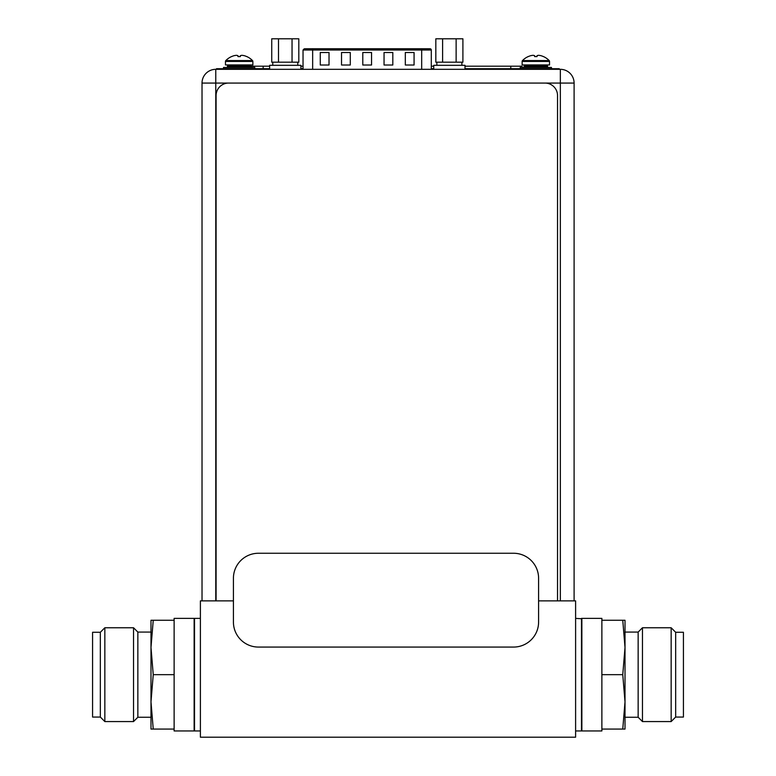 <?xml version="1.0" encoding="UTF-8"?>
<svg xmlns="http://www.w3.org/2000/svg" width="776" height="776" viewBox="0 0 776 776"><rect width="100%" height="100%" fill="white"/><g stroke="black" fill="none" stroke-linecap="round" stroke-linejoin="round"><path stroke-width="1.16" d="M233.421 600.876L200.392 600.876L200.392 737.2L575.608 737.2L575.608 600.876L538.592 600.876M575.608 618.385L581.864 618.753M575.608 730.943L581.486 730.943L581.486 618.385M200.392 618.385L194.514 618.385L194.514 730.943L200.392 730.943M304.91 48.762L421.678 48.762L304.91 48.762M429.943 48.762L421.678 48.762L421.678 50.013L312.66 50.013L312.66 69.316M429.429 48.762L425.2 48.762M431.301 69.316L431.301 50.013A1.251 1.251 0 0 0 430.05 48.762M405.315 52.516L414.074 52.516L414.074 65.019L405.315 65.019L405.315 52.516M320.265 52.516L329.024 52.516L329.024 65.019L320.265 65.019L320.265 52.516M384.052 52.516L392.811 52.516L392.811 65.019L384.052 65.019L384.052 52.516M341.527 52.516L350.286 52.516L350.286 65.019L341.527 65.019L341.527 52.516M362.79 52.516L371.549 52.516L371.549 65.019L362.79 65.019L362.79 52.516M300.904 69.316L300.904 65.32L269.641 65.32L269.641 69.316M464.999 69.316L464.999 65.32L433.735 65.32L433.735 69.316M278.506 38.8L271.736 38.8L271.736 62.187L278.506 62.187L278.506 38.8L292.038 38.8L292.038 62.187L278.506 62.187M292.038 62.187L298.808 62.187L298.808 38.8L292.038 38.8M442.601 38.8L435.831 38.8L435.831 62.187L442.601 62.187L442.601 38.8L456.133 38.8L456.133 62.187L442.601 62.187M456.133 62.187L462.903 62.187L462.903 38.8L456.133 38.8M225.467 64.942L252.86 64.942L252.86 61.44A1.251 1.251 0 0 0 252.51 60.567L225.826 60.567A18.614 18.614 -124.7 0 1 231.539 56.57A18.614 18.614 0 0 0 225.826 60.567A1.251 1.251 0 0 0 225.467 61.44L225.467 64.942M252.51 60.567A18.614 18.614 -58.2 0 0 246.797 56.57L246.7 56.57A18.575 18.575 0 0 0 244.421 55.727A18.255 15.811 90 0 0 241.84 55.319A18.255 9.128 90 0 0 240.356 55.727L240.347 56.599L237.98 56.599L237.98 55.727A18.255 9.128 -90 0 0 236.486 55.319A18.255 15.811 -90 0 0 233.916 55.727A18.575 18.575 0 0 0 231.626 56.57L231.549 56.599M237.98 56.57L240.347 56.599M226.466 67.444A0.999 0.999 0 0 0 227.475 66.445L227.475 65.941A0.999 0.999 0 0 1 228.474 64.942M269.641 66.193L251.88 66.193L251.88 67.444A0.999 0.999 0 0 1 250.861 66.445L250.861 65.941A0.999 0.999 0 0 0 249.862 64.942M254.8 68.695L254.8 67.444L223.527 67.444L223.527 68.695M522.141 64.942L549.534 64.942L549.534 61.44A1.251 1.251 0 0 0 549.175 60.567L522.49 60.567A18.614 18.614 -124.7 0 1 528.204 56.57A18.614 18.614 0 0 0 522.49 60.567A1.251 1.251 0 0 0 522.141 61.44L522.141 64.942M549.175 60.567A18.614 18.614 -58.2 0 0 543.462 56.57L543.375 56.57A18.575 18.575 0 0 0 541.085 55.727A18.255 15.811 90 0 0 538.515 55.319A18.255 9.128 90 0 0 537.021 55.727L537.021 56.599L534.645 56.599L534.645 55.727A18.255 9.128 -90 0 0 533.16 55.319A18.255 15.811 -90 0 0 530.58 55.727A18.575 18.575 0 0 0 528.301 56.57L528.223 56.599M534.645 56.57L537.021 56.599M523.14 67.444A0.999 0.999 0 0 0 524.139 66.445L524.139 65.941A0.999 0.999 0 0 1 525.139 64.942M548.525 67.444A0.999 0.999 0 0 1 547.526 66.445L547.526 65.941A0.999 0.999 0 0 0 546.527 64.942M551.464 68.695L551.464 67.444L520.201 67.444L520.201 68.695M216.087 600.876L216.087 95.584A12.503 12.503 0 0 1 228.59 83.071L545.024 83.071A12.503 12.503 0 0 1 557.537 95.584L557.537 600.876M202.022 600.876L202.022 83.071A13.755 13.755 0 0 1 215.776 69.316L560.35 69.316A13.755 13.755 0 0 1 574.104 83.071L574.104 600.876M269.641 68.695L269.059 69.316M269.059 68.695L216.523 68.695L216.523 69.316L216.523 68.695M559.224 69.316L559.224 68.695L464.999 68.695M433.735 68.695L431.301 68.695M303.038 68.695L300.904 68.695M467.918 69.316L467.918 68.695M522.035 66.193L522.035 67.444L522.035 66.193L464.999 66.193M433.735 66.193L431.301 66.193M303.038 66.193L300.904 66.193M258.437 647.068L513.576 647.068A25.016 25.016 0 0 0 538.592 622.051L538.592 578.275A25.016 25.016 0 0 0 513.576 553.259L258.437 553.259A25.016 25.016 0 0 0 233.421 578.275L233.421 622.051A25.016 25.016 0 0 0 258.437 647.068M150.99 632.081L137.856 632.081L137.856 717.247L150.99 717.247M137.856 717.247L133.54 721.564L133.54 627.765L137.856 632.081M100.337 632.265L100.337 717.063L92.577 717.063L92.577 632.265L100.337 632.265L104.838 627.765L104.838 721.564L133.54 721.564M194.136 618.385L194.136 730.943L174.125 730.943L174.125 618.385L194.136 618.385M153.241 674.664L150.99 701.863L150.99 729.071L153.241 729.071L150.99 701.863L150.99 647.465L153.241 620.257L150.99 620.257L150.99 647.465L153.241 674.664L174.125 674.664M153.241 620.257L174.125 620.257M153.241 729.071L174.125 729.071M625.01 717.247L638.144 717.247L638.144 632.081L625.01 632.081M638.144 632.081L642.46 627.765L642.46 721.564L638.144 717.247M675.663 717.063L675.663 632.265L683.423 632.265L683.423 717.063L675.663 717.063L671.162 721.564L671.162 627.765L642.46 627.765M581.864 730.943L581.864 618.385L601.875 618.385L601.875 730.943L581.864 730.943M622.759 674.664L625.01 647.465L625.01 620.257L622.759 620.257L625.01 647.465L625.01 701.863L622.759 729.071L625.01 729.071L625.01 701.863L622.759 674.664L601.875 674.664M622.759 729.071L601.875 729.071M622.759 620.257L601.875 620.257M431.301 50.013L421.678 50.013L421.678 69.316M312.66 48.762L312.66 50.013L303.038 50.013L303.038 69.316M252.86 61.44L225.467 61.44M250.861 65.941L227.475 65.941M227.475 66.445L250.861 66.445M549.534 61.44L522.141 61.44M547.526 65.941L524.139 65.941M524.139 66.445L547.526 66.445M560.35 600.876L560.35 69.316A13.755 13.755 0 0 1 574.104 83.071L215.776 83.071L215.776 600.876M215.776 83.071L202.022 83.071A13.755 13.755 0 0 1 215.776 69.316L215.776 83.071M265.053 69.316L265.053 68.695M220.529 68.695L220.529 69.316M555.471 69.316L555.471 68.695M471.924 68.695L471.924 69.316M263.142 66.193L263.142 68.695M510.783 68.695L510.783 66.193M303.038 50.013L304.289 48.762M272.764 62.187L272.764 65.32M297.78 62.187L297.78 65.32M436.859 62.187L436.859 65.32M461.875 62.187L461.875 65.32M104.838 627.765L133.54 627.765M100.337 717.063L104.838 721.564M671.162 721.564L642.46 721.564M675.663 632.265L671.162 627.765"/></g></svg>
